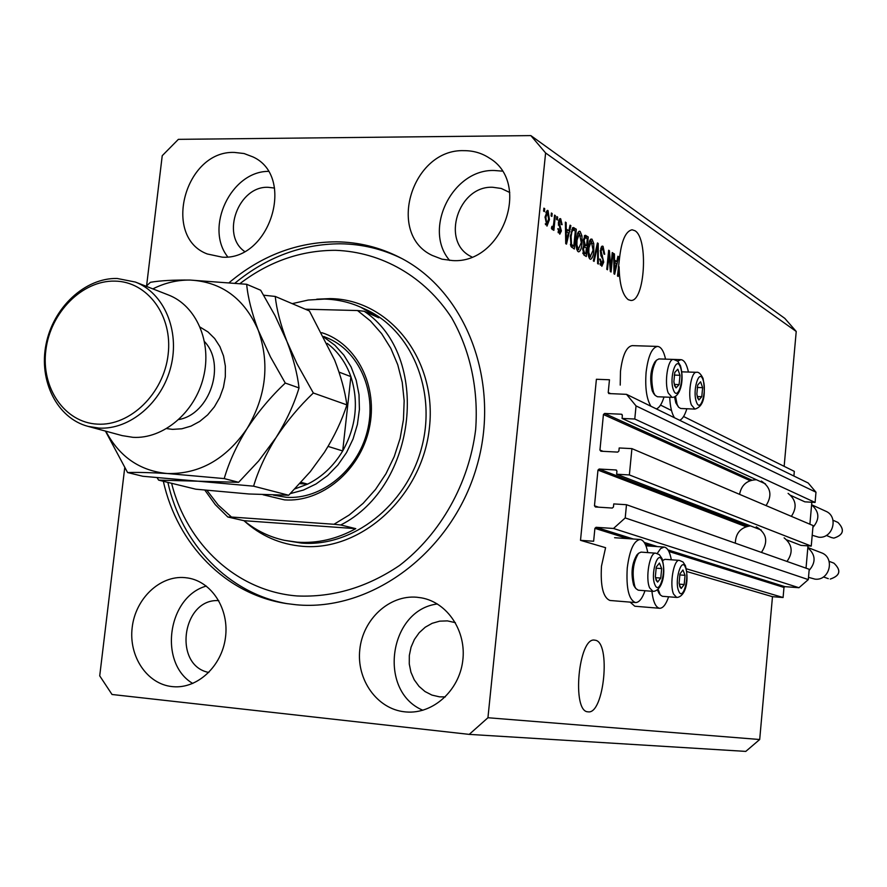 <?xml version="1.0" encoding="UTF-8"?>
<svg xmlns="http://www.w3.org/2000/svg" width="887" height="887" viewBox="0 0 887 887"><rect width="100%" height="100%" fill="white"/><g stroke="black" fill="none" stroke-linecap="round" stroke-linejoin="round"><path stroke-width="1.33" d="M609.469 379.769L596.397 379.27L580.508 540.327L593.636 541.247L594.9 528.353L596.064 527.299L613.494 528.475L625.213 517.93L626.488 504.714L613.76 503.916L613.449 506.998L612.285 508.051L595.41 506.976L594.467 505.79L597.971 470.088L599.135 469.035L615.988 469.977L616.942 471.152L616.642 474.223L629.371 474.944L631.91 448.622L619.193 447.968L618.893 451.039L617.729 452.104L600.876 451.217L599.945 450.053L603.426 414.528L604.59 413.464L621.421 414.218L622.364 415.382L622.075 418.442L634.782 419.019L636.046 405.913L626.532 394.349L608.781 393.551L608.227 392.486L609.469 379.769M793.898 476.042L794.32 471.374L683.578 416.502M671.492 410.515L660.538 405.082M790.772 495.412L804.842 501.831L815.086 502.441L815.985 492.207L808.223 483.027L626.532 394.349M815.985 492.207L636.046 405.913M815.086 502.441L634.782 419.019M765.47 483.87L622.075 418.442M786.78 539.906L800.994 545.394L811.25 546.093L813.057 525.559L631.91 448.622M811.25 546.093L629.371 474.944M761.268 530.049L616.642 474.223M124.712 467.892L99.721 675.861L112.028 694.488L469.234 734.381L745.779 751.4L759.693 739.514L772.477 596.685L783.088 597.516L783.975 587.46L784.906 586.651L798.965 587.726L808.301 579.599L809.21 569.299L626.488 504.714M808.301 579.599L625.213 517.93M798.965 587.726L613.494 528.475M783.088 597.516L686.327 568.778M772.477 596.685L686.771 571.516M645.004 590.731C642.232 598.636 639.061 602.583 635.491 602.561L610.012 600.477C603.171 597.76 600.322 586.307 601.486 566.117L605.588 547.689L580.508 540.327M588.059 711.829C604.125 714.855 611.198 641.512 595.044 640.203L594.656 640.148C578.568 636.589 571.505 711.917 587.981 711.817L588.059 711.829M628.262 299.684L630.724 300.427C644.805 302.179 648.685 238.548 634.981 230.742L632.087 229.777C625.612 231.141 621.388 240.898 619.425 259.037L617.474 276.012L618.161 276.445L619.104 266.765C619.459 284.15 622.508 295.127 628.262 299.684M234.423 152.431C184.984 150.28 161.7 236.973 207.259 253.97L222.194 257.152C270.136 260.689 295.992 176.546 253.028 156.944L244.058 153.529L234.423 152.431M268.218 171.368C230.93 171.49 204.476 227.593 227.726 256.864M184.762 577.614C159.826 575.341 135.434 598.681 132.185 627.497C128.56 656.28 146.987 684.032 172.034 686.582L173.198 686.693C197.491 688.844 221.783 666.27 225.442 637.742C229.423 609.258 211.938 581.783 188 578.014L184.762 577.614M206.316 586.063C167.61 596.751 158.208 663.143 192.756 683.467M416.868 597.239C389.36 594.745 362.905 619.17 359.812 649.461C356.319 679.708 377.075 709.001 404.727 711.829L406.379 711.984C432.956 714.146 459.022 690.785 462.715 661.081C466.739 631.422 447.569 602.484 421.469 597.86L416.868 597.239M437.38 603.969C388.75 609.923 377.407 691.283 422.866 710.254M464.189 150.668C412.034 148.506 385.945 233.858 432.213 255.423L441.992 259.181L452.547 260.567C502.552 264.149 531.745 182.789 489.302 158.03C481.774 153.096 473.403 150.646 464.189 150.668M502.153 171.124L494.458 170.504C452.625 168.774 422.667 229.212 449.654 260.434M671.326 559.797C669.84 551.814 667.434 547.578 664.119 547.079L660.615 548.598L657.234 553.477M635.491 602.561C628.828 599.845 626.078 588.347 627.242 568.057C629.548 550.128 633.828 540.604 640.081 539.484C643.607 540.006 646.179 544.374 647.776 552.601M677.679 361.186L680.939 359.667C684.232 360.011 686.726 364.125 688.423 372.019M665.56 359.146C663.731 351.008 661.059 346.773 657.566 346.418L632.187 345.631C626.41 346.695 622.508 355.277 620.479 371.365L620.224 385.102M657.566 346.418C651.923 347.504 648.109 356.119 646.102 372.296C644.971 387.686 646.568 398.995 650.903 406.246M656.347 408.896C659.351 407.798 661.902 403.829 664.008 397.01M163.352 481.286C177.212 544.274 225.686 594.29 286.113 603.515L296.003 604.746C370.988 612.041 451.538 552.645 476.386 467.804C501.798 383.129 466.396 290.781 399.449 257.297C379.592 247.262 358.603 242.107 336.472 241.818C297.145 242.018 261.432 255.578 229.323 282.498M509.77 192.501L501.233 188.454L492.706 187.268C458.124 185.538 440.495 241.752 471.008 256.52L471.817 256.953M455.386 622.663L447.414 620.889L439.686 621.155L432.169 623.306L425.228 627.22L419.207 632.697L414.406 639.46L411.058 647.188L409.317 655.493L409.273 663.975L410.936 672.202L414.229 679.786L418.997 686.327L424.995 691.527L431.936 695.086L439.486 696.838L445.307 696.905M218.779 600.632C182.145 598.104 172.655 665.549 208.822 672.468M274.549 188.066L268.218 187.312C238.592 185.76 220.508 234.722 244.524 251.42M784.152 466.34L796.227 331.461L784.807 318.378L530.847 135.6L178.376 139.348L162.232 155.691L146.588 285.891M610.755 267.697L612.252 252.562L612.939 253.017L611.076 272.01L610.334 271.544L608.981 254.558L607.484 269.759L606.775 269.326L608.659 250.234L609.413 250.722L610.755 267.697L610.023 267.686M600.333 250.522L602.362 246.098L603.06 246.331L604.701 254.281L603.969 254.07L602.772 248.526L601.053 250.932L603.737 262.108L601.829 266.311L599.69 259.037L600.421 259.237L601.885 264.004L603.005 259.525L600.942 255.8L600.333 250.522M593.336 260.911L597.45 242.949L598.193 243.437L598.348 264.049L597.616 263.594L597.638 245.477L594.09 261.388L593.336 260.911M591.995 239.135L593.758 243.526L593.802 250.633C593.425 255.567 592.361 258.461 590.609 259.292L589.999 259.104C588.192 256.886 587.593 252.95 588.203 247.307L589.622 240.765L591.995 239.135L590.764 239.124M580.142 231.44L581.961 235.898L582.016 243.116C581.628 248.105 580.541 251.021 578.756 251.864L578.113 251.664C576.251 249.402 575.641 245.411 576.262 239.69L577.714 233.07L579.477 231.219L580.142 231.44L578.867 231.429M568.833 230.698L570.075 225.165L570.873 225.686L566.494 244.125L565.74 243.659L565.374 222.116L566.183 222.637L566.228 229.034L568.833 230.698L565.518 230.287M543.598 211.084L543.897 208.157L544.707 208.689L544.418 211.616L543.598 211.084M759.693 739.514L487.939 717.738L545.605 152.963L530.847 135.6M796.227 331.461L545.605 152.963M630.114 602.129L634.793 606.231L659.64 608.282C662.999 608.294 665.993 604.457 668.632 596.785M545.05 217.005L547.501 210.385L548.033 210.563L549.419 219.643L546.98 226.118L545.05 217.005M551.082 215.918L551.37 213.013L552.169 213.534L551.88 216.439L551.082 215.918M553.787 222.737L554.563 215.086L555.362 215.608L553.865 230.343L553.067 229.844L553.311 227.482L552.268 229.556L551.426 228.236L551.936 226.318L552.601 226.972L553.344 225.653L553.787 222.737M556.559 219.455L556.848 216.572L557.635 217.082L557.346 219.976L556.559 219.455M558.366 222.327L560.096 218.601L560.706 218.801L562.103 224.71L561.294 224.466L560.44 220.863L559.198 222.471L561.371 230.93L559.797 234.19L557.834 228.669L558.655 228.901L559.398 231.884L560.562 230.72L558.366 222.327M570.341 236.053L573.279 227.515L576.306 229.212L574.321 249.014L571.117 246.63L570.341 236.053M583.324 239.911L585.232 235.266L588.258 236.973L586.307 256.52L584.101 255.134L582.626 248.97L583.834 245.355L583.324 239.911M616.787 261.521L617.917 256.254L618.638 256.72L614.669 274.26L613.992 273.839L613.726 253.527L614.447 253.992L614.469 260.024L616.787 261.521L613.826 261.233M469.234 734.381L487.939 717.738M686.837 408.752C684.842 415.327 682.436 419.163 679.619 420.261M674.497 417.755C671.769 413.553 670.173 406.712 669.696 397.243M651.901 591.274C653.142 601.852 655.726 607.528 659.64 608.282M543.842 208.678L544.707 208.689M547.002 210.552L548.033 210.563M546.148 211.738L546.425 212.581M548.554 219.632L549.419 219.643M545.893 223.912L545.583 224.744M546.702 223.834L548.609 219.133L547.523 212.581L545.882 217.382L546.702 223.834L545.283 223.823M545.017 217.382L545.882 217.382M551.315 213.534L552.169 213.534M554.519 215.596L555.362 215.608M551.636 227.471L553.311 227.482M551.781 226.917L552.457 226.928M556.792 217.082L557.635 217.082M559.586 218.79L560.706 218.801M558.865 219.932L559.132 220.73M558.355 222.471L559.198 222.471M558.289 223.912L559.242 223.923M560.529 230.919L561.371 230.93M558.488 232.028L558.289 232.782M557.823 228.901L558.655 228.901M558.001 231.873L559.398 231.884M569.964 225.675L570.873 225.686M566.981 230.687L566.715 231.829M565.385 222.626L566.183 222.637M565.496 229.023L566.228 229.034M567.059 238.237L568.345 232.871L566.25 231.54L566.327 241.807L567.059 238.237M565.706 241.796L566.327 241.807M565.54 231.529L566.25 231.54M572.581 227.804L574.144 227.815M572.193 228.269L573.623 229.19L576.306 229.212M573.623 229.19L573.545 229.966M571.915 246.198L571.793 247.395M570.818 246.021L573.789 246.22L575.308 231.03L573.202 229.91L571.882 231.906L571.106 236.574L571.505 244.368L573.789 246.22M570.618 245.389L572.503 245.411M570.385 244.357L571.505 244.368M570.297 236.563L571.106 236.574M570.951 231.895L571.882 231.906M581.052 235.898L581.961 235.898M581.218 243.105L582.016 243.116M578.08 249.502L577.382 250.888M578.191 232.172L578.812 233.58M578.346 249.358L581.273 242.606L579.433 233.591L577.016 240.233L576.883 244.901L578.346 249.358L576.716 249.336M576.073 244.901L576.883 244.901M576.206 240.233L577.016 240.233M584.256 236.075L585.608 236.951L588.258 236.973M585.608 236.951L585.531 237.672M584.744 245.61L584.622 246.852M583.934 253.749L583.812 254.924M583.735 245.466L586.606 245.632L587.294 238.78L585.22 237.594L584.078 240.377L585.243 244.768L586.606 245.632M582.981 253.627L585.797 253.771L586.374 247.928L584.411 246.808L583.402 249.114L584.577 253.006L585.797 253.771M582.615 249.103L583.402 249.114M583.291 240.366L584.078 240.377M592.871 243.515L593.758 243.526M593.026 250.622L593.802 250.633M589.922 256.953L589.267 258.294M590.077 239.9L590.664 241.253M590.221 256.82L593.081 250.134L591.307 241.264L588.935 247.839L588.802 252.44L590.221 256.82L588.635 256.798M588.014 252.429L588.802 252.44M588.159 247.828L588.935 247.839M597.339 243.426L598.193 243.437M596.873 245.466L597.638 245.477M601.796 246.309L603.06 246.331M601.198 247.096L601.741 248.36M600.299 250.921L601.053 250.932M602.972 262.097L603.737 262.108M600.809 263.993L600.399 265.169M599.667 259.237L600.421 259.237M599.911 263.838L601.43 263.86M612.207 253.006L612.939 253.017M608.238 254.547L608.981 254.558M608.615 250.711L609.413 250.722M617.829 256.709L618.638 256.72M614.968 261.488L614.735 262.552M613.726 253.981L614.447 253.992M613.804 260.013L614.469 260.024M615.179 268.683L616.343 263.583L614.48 262.386L614.525 272.076L615.179 268.683M613.97 272.065L614.525 272.076M613.837 262.375L614.48 262.386M618.383 266.754L619.104 266.765M697.581 397.975L698.901 399.948L701.783 396.722L702.626 387.674L700.597 381.798L697.703 384.98L696.849 394.083L697.581 397.975M697.537 397.01L698.901 399.948L701.783 396.722L702.626 387.674L700.597 381.798L697.703 384.98L696.849 394.083L697.537 397.01M675.55 396.378L677.091 404.339L678.588 407.211L675.827 402.875L674.541 396.888M678.588 407.211L680.673 408.486L694.92 409.095L691.394 404.938C687.458 394.992 691.161 371.331 696.472 372.307L681.748 371.83M697.382 396.544L701.783 396.722M697.204 387.464L702.626 387.674M679.863 586.817L681.216 588.447L684.187 584.533L685.052 575.319L682.946 569.975L679.963 573.856L679.098 583.125L679.863 586.817M679.819 585.764L681.216 588.447L684.187 584.533L685.052 575.319L682.946 569.975L679.963 573.856L679.098 583.125L679.819 585.764M658.963 593.192L657.444 589.944M658.154 589.334L660.227 594.867L662.334 596.286L676.659 597.428L673.588 594.124C669.297 584.744 673.721 559.054 679.353 560.373L665.028 559.331L662.755 560.407M679.309 584.145L684.187 584.533M679.73 574.92L685.052 575.319M656.18 580.397L657.622 582.094L660.771 578.08L661.669 568.589L659.429 563.057L656.269 567.037L655.36 576.583L656.18 580.397M656.147 579.322L657.622 582.094L660.771 578.08L661.669 568.589L659.429 563.057L656.269 567.037L655.36 576.583L656.147 579.322M634.671 586.928L633.64 585.098C630.735 573.512 631.81 563.456 636.888 554.918L637.01 554.796M634.915 586.762L635.946 588.624L638.252 590.188L652.954 591.363L649.672 587.926C645.104 578.235 649.739 551.792 655.726 553.166L641.024 552.113L638.518 553.311C632.908 562.768 631.699 573.922 634.915 586.762M655.604 577.681L660.771 578.08M656.014 568.168L661.669 568.589M674.652 385.834L676.06 387.885L679.109 384.603L679.996 375.29L677.834 369.192L674.763 372.429L673.865 381.809L674.652 385.834M674.619 384.836L676.06 387.885L679.109 384.603L679.996 375.29L677.834 369.192L674.763 372.429L673.865 381.809L674.619 384.836M653.752 393.651L652.278 390.912C649.539 379.459 650.426 369.768 654.939 361.852L655.094 361.685M653.564 392.409L655.116 395.336L657.411 396.744L672.024 397.343L668.244 392.996C664.053 382.707 667.911 358.426 673.532 359.412L658.908 358.925L656.502 360.2C651.513 368.97 650.537 379.703 653.564 392.409M674.475 384.426L679.109 384.603M674.231 375.079L679.996 375.29M321.77 332.669C356.918 343.579 378.682 386.599 369.192 428.632C360.089 470.731 321.637 502.641 284.505 499.88L263.084 494.769M273.429 495.123L286.279 497.285C321.249 499.836 357.539 470.642 367.285 431.27C377.33 391.976 358.913 350.465 326.649 337.659M171.612 483.293C186.869 544.496 236.984 591.208 296.99 595.953C332.902 597.561 367.118 587.382 399.616 565.407C440.628 533.852 468.99 483.404 475.654 429.596C478.647 389.227 470.165 350.21 451.638 317.812C424.718 276.434 381.643 251.986 335.53 250.311C301.015 250.334 269.171 261.41 240.022 283.563M235.066 283.053C266.776 257.042 301.902 243.947 340.453 243.792C361.841 244.08 382.197 248.937 401.512 258.372M297.256 542.168C317.335 543.565 336.838 539.063 355.776 528.652L243.992 520.691C255.955 530.493 269.448 537.045 284.483 540.338L297.256 542.168M355.776 528.652L340.752 524.993C417.677 485.965 431.171 355.887 364.235 311.27L378.793 317.779L360.798 307.235C349.223 302.112 337.104 299.385 324.431 299.074L308.244 300.039L292.211 303.642M243.992 520.691L227.826 517.01L215.297 504.659L204.864 490.145M340.752 524.993L333.989 524.272L349.201 515.014L363.171 503.295L375.534 489.424L385.989 473.713L394.249 456.55L400.126 438.378L403.452 419.64L404.162 400.813L402.243 382.352L397.753 364.734L390.834 348.38L381.643 333.667L370.456 320.961L357.539 310.539L305.261 309.197M206.937 490.356L218.102 504.914L231.463 517.032L227.826 517.01M333.989 524.272L231.463 517.032M364.235 311.27L357.539 310.539M287.51 603.737C228.502 593.481 181.502 544.152 167.865 482.384M294.983 488.87L307.623 484.125C322.081 476.94 333.778 465.875 342.704 450.951C356.164 426.603 358.891 401.822 350.886 376.62C345.952 362.739 338.058 351.662 327.225 343.38M324.243 337.415L334.865 345.243L343.923 355.21L351.119 367.018L356.208 380.29L359.013 394.604L359.412 409.495L357.406 424.463L353.048 439.01L346.484 452.658L337.925 464.965L327.669 475.51L316.06 483.958L303.487 490.045L290.371 493.593M299.906 483.648L307.623 484.125L301.092 482.351M328.09 446.405L342.704 450.951L350.886 376.62L339.045 372.108M88.035 426.37L122.184 435.617L132.917 437.324C163.219 439.209 194.863 412.599 203.422 377.374C212.27 342.205 196.337 305.549 168.297 294.927L135.345 282.044C163.873 292.854 180.028 330.385 170.936 366.464C162.121 402.609 129.812 429.962 98.956 428.088L88.035 426.37C57.178 418.265 38.551 381.1 46.046 344.322C53.198 307.501 85.008 277.709 117.151 278.474L135.345 282.044M97.426 424.13C130.145 426.226 163.762 393.529 168.12 354.634C172.954 315.75 147.508 281.401 114.833 281.112C82.225 280.259 50.337 312.534 45.858 350.199C40.913 387.841 64.64 422.611 97.426 424.13M346.872 404.882C341.916 420.471 334.443 436.26 324.465 452.259L310.317 471.651L288.696 495.256L248.903 493.981L195.783 489.192L158.629 480.122L197.967 481.197L253.593 486.176C258.228 470.52 265.734 454.299 276.101 437.513C286.978 421.092 299.385 406.257 313.333 392.996L346.872 404.882C345.043 391.355 340.985 376.465 334.687 360.2L309.419 310.96L275.236 296.435L263.65 295.205M253.593 486.176L288.696 495.256M313.333 392.996L297.012 363.803L286.978 341.55C280.547 324.587 276.644 309.552 275.236 296.435M157.154 477.749L158.629 480.122M105.83 431.193C119.435 456.805 139.946 470.919 167.366 473.525L224.223 478.592C228.835 462.504 236.43 445.862 247.018 428.632C258.139 411.801 270.89 396.611 285.27 383.051L270.457 356.907L258.294 330.352C251.797 313 247.916 297.633 246.664 284.283L260.678 290.237L275.092 315.728L286.978 341.55C293.409 358.47 297.422 373.926 299.03 387.929C294.096 404.272 286.446 420.804 276.101 437.513L258.638 460.974L238.625 482.306L197.967 481.197L142.796 476.264L127.584 472.549C137.308 472.217 150.568 472.538 167.366 473.525C199.375 474.279 225.93 459.322 247.018 428.632C266.178 396.356 269.936 363.592 258.294 330.352C244.479 298.609 221.783 281.855 190.217 280.07C177.411 279.893 164.96 282.82 152.841 288.885M105.431 431.082L127.584 472.549M246.664 284.283L190.217 280.07C173.453 279.882 160.181 280.614 150.413 282.299L146.178 286.279M285.27 383.051L299.03 387.929M224.223 478.592L238.625 482.306M812.204 535.26L818.723 537.212C833.004 538.875 838.991 516.434 825.675 511.178L811.616 504.758M810.773 502.186L811.805 502.663L811.605 504.869C819.466 511.721 819.898 519.228 812.891 527.399M739.57 494.347C741.41 485.034 746.932 480.177 756.134 479.767L756.556 479.8M761.356 481.053C770.858 487.34 772.422 495.523 766.046 505.59M788.099 493.372C796.182 499.747 797.269 507.408 791.37 516.345M811.605 504.869L809.898 524.217M808.5 577.348L815.042 579.144C829.844 580.974 835.332 557.335 821.196 552.701L807.846 547.534M807.99 545.871L807.824 547.789C815.696 554.73 816.129 562.28 809.11 570.441M756.256 526.823C766.767 533.209 768.486 541.735 761.434 552.413M784.13 537.855C792.401 544.596 793.355 552.457 786.98 561.438M735.312 543.177C735.678 533.109 740.712 527.344 750.413 525.869M807.824 547.789L806.028 568.168M610.755 393.706L608.227 392.486M622.086 414.528L621.421 414.218M751.877 480.144L604.59 413.464M750.136 480.654L603.426 414.528M603.093 451.339L599.945 450.053M616.565 470.199L615.988 469.977M747.885 526.179L599.135 469.035M746.022 526.701L597.971 470.088M598.548 507.176L594.467 505.79M784.906 586.651L667.989 549.907M657.5 546.614L644.228 542.434M633.329 539.008L596.064 527.299M783.975 587.46L668.865 551.47M652.078 546.226L645.159 544.064M627.774 538.631L594.9 528.353M558.389 225.198L559.897 225.209M565.64 237.428L566.316 237.428M584.622 235.543L586.063 235.554M582.803 252.983L584.577 253.006M583.591 244.745L585.243 244.768M596.219 248.316L597.029 248.327M600.876 255.644L602.417 255.667M613.915 267.929L614.525 267.941M696.406 401.844C700.331 413.885 707.227 391.023 703.069 379.969C699.233 367.684 692.148 390.679 696.406 401.844M678.644 590.953C682.713 601.963 689.798 577.515 685.496 567.547C681.515 556.282 674.242 580.907 678.644 590.953M654.894 584.655C659.241 596.042 666.725 570.895 662.134 560.584C657.888 548.92 650.193 574.255 654.894 584.655M673.41 389.803C677.601 402.288 684.875 378.816 680.451 367.351C676.349 354.612 668.876 378.217 673.41 389.803M284.483 540.338L301.458 543.088C352.538 547.346 406.268 505.668 421.502 448.168C437.158 390.768 411.302 329.343 364.757 309.009L360.798 307.235M316.748 299.196L330.141 298.609C389.049 299.196 437.08 359.168 429.463 427.312C422.733 495.511 361.719 551.603 302.522 546.314C280.115 544.374 260.59 535.826 243.947 520.68M200.196 327.159L207.99 331.938L214.654 338.512L219.909 346.629L223.524 355.964L225.365 366.143L225.32 376.753L223.424 387.364L219.721 397.531L214.388 406.834L207.625 414.905L199.73 421.414L191.015 426.104L181.835 428.787L172.577 429.363L166.689 428.609M178.841 419.54C209.942 414.118 226.318 364.524 204.564 341.672M833.835 538.121C843.57 534.95 844.934 529.727 837.949 522.443C844.978 529.739 843.626 534.961 833.869 538.121L831.352 537.533L833.835 538.121M830.276 579.056C840.244 575.674 841.453 570.363 833.902 563.145C841.497 570.374 840.299 575.685 830.299 579.056L830.276 579.056M645.924 545.793L664.119 547.079M673.765 359.423L680.939 359.667M614.602 537.71L640.081 539.484M546.957 223.923L545.305 223.912M547.523 212.581L545.838 212.57M552.601 226.972L551.769 226.961M560.074 220.73L558.633 220.719M559.83 232.039L558.034 232.017M573.202 229.91L571.483 229.899M578.823 249.513L576.761 249.491M579.433 233.591L577.504 233.569M590.687 256.964L588.68 256.942M591.307 241.264L589.434 241.242M602.295 248.371L600.721 248.349M601.885 264.004L599.945 263.982M694.92 409.095C703.413 406.623 706.13 396.4 703.058 378.416C700.785 373.815 698.59 371.775 696.472 372.307M658.875 593.07L660.227 594.867M676.659 597.428C684.043 597.406 689.942 583.591 685.429 565.695L683.045 562.014L679.353 560.373M634.56 586.784L635.946 588.624M652.954 591.363C660.36 591.507 667.046 577.082 662.057 558.633L659.296 554.63L655.726 553.166M636.888 554.918L638.518 553.311M653.686 393.562L655.116 395.336M672.024 397.343C679.664 397.698 684.864 381.277 680.44 365.732L677.723 361.22L673.532 359.412M654.939 361.852L656.502 360.2M323.766 336.495L326.926 337.781M837.949 522.443L832.993 520.225M831.352 537.533L826.307 535.426M833.902 563.145L829.112 561.327M828.292 578.646L823.413 576.938"/></g></svg>
